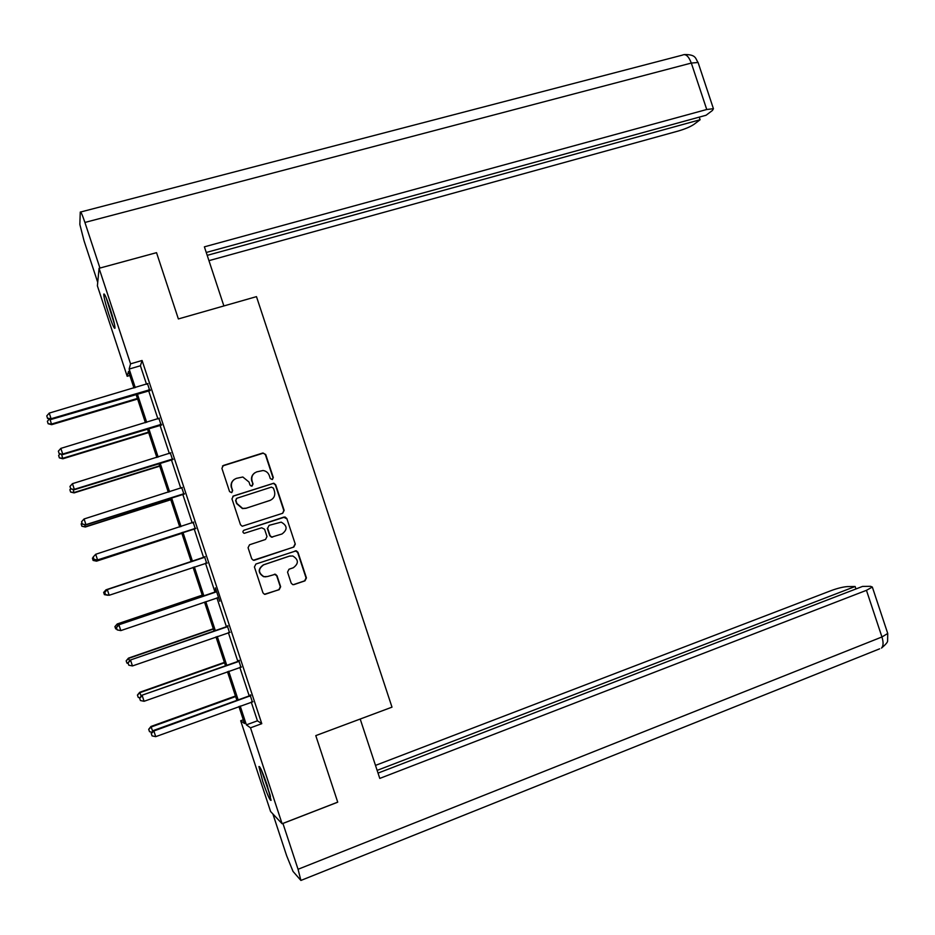 <?xml version="1.0" encoding="UTF-8"?>
<svg xmlns="http://www.w3.org/2000/svg" width="935" height="935" viewBox="0 0 935 935"><rect width="100%" height="100%" fill="white"/><g stroke="black" fill="none" stroke-linecap="round" stroke-linejoin="round"><path stroke-width="1.4" d="M272.295 479.561L273.312 477.551L265.704 454.492L262.817 453.007L223.383 465.466L221.899 468.341L229.566 491.6L231.611 492.64L232.651 490.606L231.658 487.602C230.688 483.22 232.266 480.134 236.403 478.358L242.831 477.002L249.014 482.039L249.996 485.043L251.328 486.142L253.058 484.061L252.076 481.058C251.106 476.698 252.672 473.624 256.763 471.859L263.039 470.515C266.101 470.971 268.181 472.654 269.292 475.541L270.273 478.533L272.295 479.561M272.436 479.515L272.997 477.727L265.4 454.714L263.389 453.124L222.483 465.992M231.857 492.535L232.406 490.77L231.658 487.602M252.216 486.001L252.777 484.225L252.076 481.058M262.7 781.274L258.925 766.536C259.918 765.94 262.712 772.31 267.293 785.634L271.08 800.372C270.04 800.863 267.246 794.493 262.7 781.274M108.892 314.464C105.573 304.109 103.855 297.342 103.75 294.163C104.334 292.994 106.368 297.552 109.862 307.849C113.205 318.286 114.923 325.053 115.005 328.15C114.397 329.26 112.364 324.69 108.892 314.464M291.182 583.136L292.725 584.62L294.069 584.574L304.985 580.834L306.423 577.923L297.973 552.293L296.301 550.785L255.898 564.039L254.425 566.972L262.945 592.813L264.441 594.274L279.179 589.681L280.64 586.748L277.005 575.726L275.428 574.242L267.492 576.533L263.892 576.638C258.13 572.863 258.048 568.936 263.635 564.833L289.441 556.138L292.748 555.974C298.697 559.609 298.873 563.548 293.286 567.767L288.997 569.228L287.548 572.138L291.182 583.136M129.86 375.496L127.183 376.279L97.392 285.841L99.075 268.298L156.531 252.672L178.375 318.94L256.482 296.64L391.999 707.152L315.785 735.623L337.722 802.148L282.101 823.723L270.589 811.51L240.681 720.756L244.538 723.526L238.916 706.498M99.075 268.298L130.561 363.844L129.147 369.056L135.271 387.628M251.234 702.033L257.429 720.815L261.777 723.678L142.085 360.489L130.561 363.844M261.777 723.678L250.498 727.827L282.101 823.723M282.697 513.268L284.147 510.381L275.696 484.774L273.791 483.208L233.446 495.982L231.962 498.881L240.482 524.71L242.223 526.241L282.697 513.268M286.835 518.528L295.285 544.147L293.835 547.045L253.327 560.264L251.714 558.756L248.067 547.7L249.54 544.778L265.528 539.46L266.989 536.55L264.582 529.245L261.683 527.784L244.175 533.336C242.562 532.377 242.516 531.337 244.012 530.215L285.046 516.985L286.835 518.528L295.285 544.147M142.085 360.489L140.414 365.76L146.526 384.285M148.56 390.468L157.945 418.938M159.932 424.981L169.364 453.592M171.315 459.506L180.794 488.257M182.699 494.042L192.213 522.934M194.083 528.591L203.643 557.599M205.478 563.186L215.027 592.159M216.908 597.886L226.422 626.731M228.35 632.586L237.817 661.314M239.792 667.31L249.213 695.909M149.729 390.433L147.566 383.876M161.101 424.946L158.973 418.518M172.472 459.471L170.404 453.171M183.856 493.996L181.822 487.825M195.24 528.532L193.218 522.42M206.623 563.08L204.601 556.956M217.878 597.629L218.58 597.664L219.76 601.24L215.366 587.893L215.997 591.516M229.437 632.317L227.38 626.076M240.879 667.029L238.776 660.659M252.321 701.753L250.171 695.243M243.299 719.798L240.681 720.756M133.974 388.002L128.504 371.405L127.183 376.279M236.894 700.362L227.45 671.692M225.475 665.685L215.985 636.887M214.057 631.02L204.52 602.105M202.638 596.366L193.066 567.323M191.219 561.725L181.635 532.646M179.765 526.978L170.228 498.016M168.323 492.219L158.821 463.398M156.87 457.472L147.414 428.791M145.428 422.737L136.019 394.196M240.19 706.042L246.384 724.859L250.498 727.827M137.305 393.81L146.701 422.339M148.7 428.405L158.155 457.075M160.107 463L169.597 491.81M171.502 497.607L181.051 526.569M182.909 532.225L192.493 561.304M194.34 566.902L203.9 595.934M205.793 601.672L215.319 630.587M217.259 636.443L226.737 665.241M228.713 671.236L238.156 699.906M140.414 365.76L129.147 369.056M257.429 720.815L246.384 724.859M254.834 472.806C251.901 474.922 250.884 477.727 251.795 481.233M234.288 479.421C231.471 481.56 230.513 484.342 231.412 487.766M282.627 513.292L283.819 510.51L275.381 484.938L273.476 483.372L232.838 496.275M273.441 488.14L271.419 487.112L236.882 498.261L235.842 500.283L236.894 503.462L242.679 508.43L246.232 508.173L269.829 500.494C273.897 498.706 275.451 495.632 274.481 491.284L273.441 488.14M236.438 498.484L235.842 500.283M270.531 500.225L245.963 508.301L242.41 508.558L236.637 503.603L235.597 500.435M254.18 560.31L293.496 547.115L294.946 544.228M243.836 530.285L283.948 517.067M282.019 533.978C287.7 529.619 287.419 525.669 281.19 522.139L269.093 525.341L267.632 528.24L270.04 535.545L271.746 537.064L282.019 533.978M269.093 525.341L267.632 528.24M272.634 537.087L271.442 537.158L269.736 535.638L267.328 528.345M286.496 518.644L283.621 517.184M290.142 555.939L289.441 556.138M265.949 576.837L263.588 576.673C257.85 572.898 257.768 568.971 263.343 564.88L289.114 556.196M264.979 594.368L278.864 589.693L280.313 586.759L276.69 575.761L274.446 574.195M293.274 584.702L304.623 580.857L306.061 577.947L297.622 552.363L295.203 550.808M49.964 419.102L51.647 424.677L137.609 399.035M48.094 423.473L47.369 421.276L48.117 423.73L51.589 424.034L137.422 398.439M47.369 421.276L49.426 418.95M51.647 424.677L48.117 423.73M150.032 389.661L51.098 418.751L49.239 413.095L148.011 383.525M150.313 390.491L51.156 419.429L51.098 418.751L47.498 418.167L46.75 415.911L47.498 418.167M47.521 418.436L51.156 419.429M49.239 413.095L46.75 415.911M114.152 322.762L106.683 299.001M106.076 297.505L114.502 324.328M270.063 794.879L261.94 771.235M261.286 769.774L270.46 796.445M223.886 305.944L204.391 246.84L706.743 109.5L691.316 63.054L84.91 222.448L99.94 268.053L156.11 252.777M208.949 260.655L678.611 130.923C685.262 128.948 690.381 126.763 693.98 124.367L700.116 119.738L207.196 255.36M84.91 222.448C82.245 214.571 80.691 211.135 80.258 212.116L79.849 224.447L84.056 240.856L97.719 282.347M206.249 252.473L706.077 115.25L712.447 110.447L713.428 108.705L706.743 109.5M699.24 117.132L700.116 119.738M360.197 719.038L379.785 778.411L866.453 590.324L872.332 587.051L870.52 586.315L862.561 586.409L378.032 773.093M879.648 648.82L300.906 880.443L293.017 871.408L286.659 855.77L272.88 813.941M300.906 880.443L298.055 869.281L282.919 823.408M855.946 588.957L855.128 586.502L847.472 586.596C843.171 586.876 837.748 588.197 831.215 590.581L375.496 765.391M855.128 586.502L377.132 770.382M337.336 802.347L282.954 823.443M61.535 454.27L62.867 458.781L148.665 432.589M59.349 457.683L58.624 455.485L59.361 457.893L62.855 458.267L148.513 432.134M58.624 455.485L60.05 453.896M62.867 458.781L59.361 457.893M73.117 489.449L74.099 492.897L159.733 466.168M70.616 491.903L69.891 489.706L70.604 492.055L74.122 492.511L159.616 465.829M69.891 489.706L70.686 488.818M74.099 492.897L70.604 492.055M161.451 424.303L62.703 454.036L60.845 448.379L159.429 418.167M161.685 424.993L62.727 454.574L59.104 453.428L58.356 451.173L59.104 453.428M59.115 453.65L62.727 454.574M60.845 448.379L58.356 451.173M172.87 458.945L74.321 489.321L72.462 483.664L170.848 452.809M173.057 459.506L74.297 489.73L70.709 488.701L69.961 486.434L70.709 488.701M70.698 488.865L74.297 489.73M72.462 483.664L69.961 486.434M84.688 524.629L85.33 527.013L170.801 499.746M81.883 526.136L81.158 523.939L81.859 526.23L85.389 526.756L170.731 499.535M81.158 523.939L81.953 523.062M85.33 527.013L81.859 526.23M96.282 559.831L96.562 561.152L181.869 533.336M93.149 560.369L92.425 558.172L93.103 560.427L96.667 561.012L181.834 533.254M92.425 558.172L93.219 557.307M96.562 561.152L93.103 560.427M191.161 561.549L105.994 589.81L106.38 590.511M191.172 561.573L106.134 589.798L103.645 592.428L104.416 594.613L103.691 592.428L105.994 589.81M104.416 594.613L107.946 595.279L104.358 594.625M184.288 493.61L85.938 524.629L84.08 518.972L182.267 487.474M184.429 494.031L85.868 524.897L82.315 523.986L81.579 521.718L82.315 523.986M82.292 524.091L85.868 524.897M84.08 518.972L81.579 521.718M195.719 528.275L97.567 559.936L95.697 554.28L193.697 522.139M195.812 528.567L97.45 560.077L93.932 559.27L93.184 557.015L93.932 559.27M93.897 559.329L97.45 560.077M95.697 554.28L93.184 557.015M204.052 557.494L107.174 589.623L205.116 556.816M104.802 592.311L107.326 589.599L109.185 595.268L105.491 594.578L104.802 592.311L105.491 594.578M207.149 562.952L109.185 595.268L105.55 594.578M203.538 557.634L205.045 556.582M207.196 563.115L205.817 563.069M107.174 589.623L104.743 592.322M202.229 595.151L117.237 623.961L117.962 625.725M202.287 595.303L117.424 624.066L114.9 626.637L115.695 628.881L114.97 626.684M116.852 629.103L115.695 628.881M114.9 626.637L117.237 623.961M215.482 592.182L118.757 624.825L216.546 591.493M116.431 627.619L117.167 629.886L116.431 627.619L118.955 624.931L120.814 630.599L218.206 597.617M214.921 592.206L216.429 591.142M118.757 624.825L116.349 627.572M117.167 629.886L120.814 630.599M213.309 628.764L128.481 658.123L129.556 660.952M213.402 629.045L128.703 658.357L126.155 660.846L126.973 663.149L126.248 660.952M128.13 663.371L126.973 663.149M126.155 660.846L128.481 658.123M226.913 626.894L130.339 660.028L227.988 626.193M128.048 662.938L128.796 665.206L128.048 662.938L130.584 660.274L132.454 665.942L230.01 632.34M226.317 626.777L227.824 625.702M130.339 660.028L127.955 662.845M128.796 665.206L132.454 665.942M224.388 662.389L139.724 692.286L141.15 696.189M224.517 662.798L139.993 692.648L137.422 695.079L138.251 697.417L137.527 695.219M139.864 697.755L138.251 697.417M137.422 695.079L139.724 692.286M238.355 661.606L141.933 695.243L239.418 660.893M139.677 698.27L140.425 700.537L139.677 698.27L142.225 695.628L144.083 701.285L241.452 667.041M237.712 661.361L239.22 660.274M141.933 695.243L139.572 698.118M140.425 700.537L144.083 701.285M235.468 696.026L150.967 726.472L152.756 731.439M235.643 696.552L151.283 726.951L148.688 729.312L149.53 731.708L148.805 729.51M152.101 732.245L149.53 731.708M148.688 729.312L150.967 726.472M249.797 696.33L249.107 695.944L153.527 730.469L153.854 730.983L250.86 695.617M151.306 733.613L152.054 735.88L151.306 733.613L153.854 730.983L155.724 736.651L252.894 701.764M249.107 695.944L250.615 694.857M153.527 730.469L151.178 733.402M152.054 735.88L155.724 736.651M149.658 389.626L149.355 390.409M148.758 389.72L148.455 390.503M698.281 63.112L698.083 62.493L691.316 63.054C688.651 56.147 685.671 53.505 682.375 55.13L80.702 212M298.055 869.281L881.95 636.969L866.453 590.324M872.332 587.051L887.736 633.462L887.607 641.001C887.677 642.205 885.644 644.566 881.495 648.084C883.423 646.015 883.575 642.31 881.95 636.969L887.736 633.462L887.549 632.866M161.077 424.268L160.727 424.922M160.177 424.373L159.827 425.016M227.696 626.438L227.1 626.321M239.138 661.15L238.495 660.905M250.58 695.862L249.89 695.488M149.366 389.626L149.062 390.398M684.408 54.546C696.657 54.417 695.36 58.858 698.083 62.493L713.428 108.705M160.96 424.268L160.61 424.911"/></g></svg>
